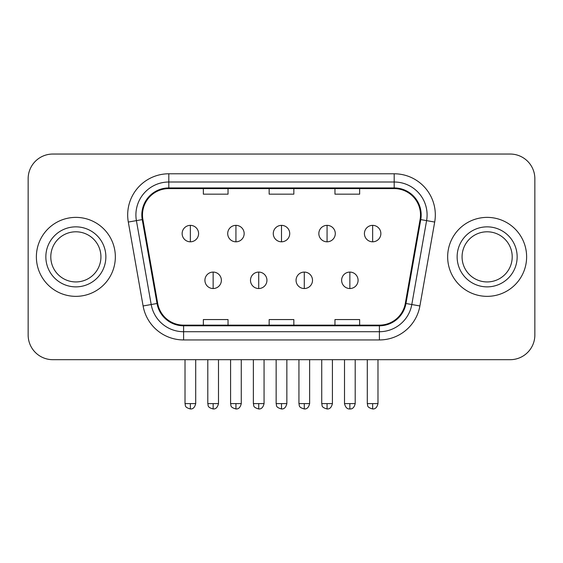 <?xml version="1.0" encoding="UTF-8"?>
<svg xmlns="http://www.w3.org/2000/svg" width="563" height="563" viewBox="0 0 563 563"><rect width="100%" height="100%" fill="white"/><g stroke="black" fill="none" stroke-linecap="round" stroke-linejoin="round"><path stroke-width="0.84" d="M36.377 256.862A39.48 39.48 0 0 0 75.857 296.349A39.48 39.48 0 0 0 115.345 256.862A39.48 39.48 0 0 0 75.857 217.381A39.48 39.48 0 0 0 36.377 256.862A39.48 39.48 0 0 0 75.857 296.349A39.48 39.48 0 0 0 115.345 256.862A39.48 39.48 0 0 0 75.857 217.381A39.48 39.48 0 0 0 36.377 256.862M447.655 256.862A39.48 39.48 0 0 0 487.143 296.349A39.48 39.48 0 0 0 526.623 256.862A39.48 39.48 0 0 0 487.143 217.381A39.48 39.48 0 0 0 447.655 256.862A39.48 39.48 0 0 0 487.143 296.349A39.48 39.48 0 0 0 526.623 256.862A39.48 39.48 0 0 0 487.143 217.381A39.48 39.48 0 0 0 447.655 256.862M142.488 214.911A26.32 26.32 0 0 1 168.809 188.591L394.191 188.591A26.32 26.32 0 0 1 420.111 219.486L405.318 303.387A26.32 26.32 0 0 1 379.399 325.14L183.601 325.14A26.32 26.32 0 0 1 157.682 303.387L142.889 219.486A26.32 26.32 0 0 1 142.488 214.911M141.827 214.911A26.982 26.982 0 0 0 142.235 219.598L157.035 303.499A26.982 26.982 0 0 0 183.601 325.794L379.399 325.794A26.982 26.982 0 0 0 405.965 303.499L420.765 219.598A26.982 26.982 0 0 0 394.191 187.936L168.809 187.936A26.982 26.982 0 0 0 141.827 214.911M128.308 222.054A41.127 41.127 0 0 1 168.809 173.784L394.191 173.784A41.127 41.127 0 0 1 434.692 222.054L419.899 305.955A41.127 41.127 0 0 1 379.399 339.946L183.601 339.946A41.127 41.127 0 0 1 143.101 305.955L128.308 222.054L136.408 220.626A32.9 32.9 0 0 1 168.809 182.011L394.191 182.011A32.9 32.9 0 0 1 426.592 220.626L411.799 304.527A32.9 32.9 0 0 1 379.399 331.72L183.601 331.72A32.9 32.9 0 0 1 151.201 304.527L136.408 220.626A32.9 32.9 0 0 1 135.908 214.911M534.85 178.717A24.673 24.673 0 0 0 510.177 154.044L52.823 154.044A24.673 24.673 0 0 0 28.15 178.717L28.15 335.006A24.673 24.673 0 0 0 52.823 359.687L510.177 359.687A24.673 24.673 0 0 0 534.85 335.006L534.85 178.717L534.85 335.006M405.965 303.499L411.799 304.527L426.592 220.626L434.692 222.054M269.163 188.591L269.163 194.165L293.837 194.165L293.837 188.591M203.356 188.591L203.356 194.165L228.036 194.165L228.036 188.591M334.964 188.591L334.964 194.165L359.644 194.165L359.644 188.591M293.837 325.14L293.837 319.566L269.163 319.566L269.163 325.14M228.036 325.14L228.036 319.566L203.356 319.566L203.356 325.14M359.644 325.14L359.644 319.566L334.964 319.566L334.964 325.14M28.15 178.717L28.15 335.006M510.177 154.044L52.823 154.044M52.823 359.687L510.177 359.687M190.357 225.362A8.227 8.227 0 0 0 182.138 233.589A8.227 8.227 0 0 0 190.357 241.809A8.227 8.227 0 0 0 198.584 233.589A8.227 8.227 0 0 0 190.357 225.362L190.357 241.809A8.227 8.227 0 0 0 198.584 233.589A8.227 8.227 0 0 0 190.357 225.362M213.145 272.084A8.227 8.227 0 0 0 204.918 280.311A8.227 8.227 0 0 0 213.145 288.53A8.227 8.227 0 0 0 221.372 280.311A8.227 8.227 0 0 0 213.145 272.084L213.145 288.53A8.227 8.227 0 0 0 221.372 280.311A8.227 8.227 0 0 0 213.145 272.084M235.932 225.362A8.227 8.227 0 0 0 227.705 233.589A8.227 8.227 0 0 0 235.932 241.809A8.227 8.227 0 0 0 244.159 233.589A8.227 8.227 0 0 0 235.932 225.362L235.932 241.809A8.227 8.227 0 0 0 244.159 233.589A8.227 8.227 0 0 0 235.932 225.362M281.5 225.362A8.227 8.227 0 0 0 273.273 233.589A8.227 8.227 0 0 0 281.5 241.809A8.227 8.227 0 0 0 289.727 233.589A8.227 8.227 0 0 0 281.5 225.362L281.5 241.809A8.227 8.227 0 0 0 289.727 233.589A8.227 8.227 0 0 0 281.5 225.362M327.068 225.362A8.227 8.227 0 0 0 318.841 233.589A8.227 8.227 0 0 0 327.068 241.809A8.227 8.227 0 0 0 335.295 233.589A8.227 8.227 0 0 0 327.068 225.362L327.068 241.809A8.227 8.227 0 0 0 335.295 233.589A8.227 8.227 0 0 0 327.068 225.362M372.643 225.362A8.227 8.227 0 0 0 364.416 233.589A8.227 8.227 0 0 0 372.643 241.809A8.227 8.227 0 0 0 380.862 233.589A8.227 8.227 0 0 0 372.643 225.362L372.643 241.809A8.227 8.227 0 0 0 380.862 233.589A8.227 8.227 0 0 0 372.643 225.362M258.713 272.084A8.227 8.227 0 0 0 250.493 280.311A8.227 8.227 0 0 0 258.713 288.53A8.227 8.227 0 0 0 266.939 280.311A8.227 8.227 0 0 0 258.713 272.084L258.713 288.53A8.227 8.227 0 0 0 266.939 280.311A8.227 8.227 0 0 0 258.713 272.084M304.287 272.084A8.227 8.227 0 0 0 296.061 280.311A8.227 8.227 0 0 0 304.287 288.53A8.227 8.227 0 0 0 312.507 280.311A8.227 8.227 0 0 0 304.287 272.084L304.287 288.53A8.227 8.227 0 0 0 312.507 280.311A8.227 8.227 0 0 0 304.287 272.084M349.855 272.084A8.227 8.227 0 0 0 341.628 280.311A8.227 8.227 0 0 0 349.855 288.53A8.227 8.227 0 0 0 358.082 280.311A8.227 8.227 0 0 0 349.855 272.084L349.855 288.53A8.227 8.227 0 0 0 358.082 280.311A8.227 8.227 0 0 0 349.855 272.084M100.932 256.862A25.075 25.075 0 0 0 75.857 231.794A25.075 25.075 0 0 0 50.79 256.862A25.075 25.075 0 0 0 75.857 281.936A25.075 25.075 0 0 0 100.932 256.862A25.075 25.075 0 0 1 75.857 281.936A25.075 25.075 0 0 1 50.79 256.862M512.21 256.862A25.075 25.075 0 0 0 487.143 231.794A25.075 25.075 0 0 0 462.068 256.862A25.075 25.075 0 0 0 487.143 281.936A25.075 25.075 0 0 0 512.21 256.862A25.075 25.075 0 0 1 487.143 281.936A25.075 25.075 0 0 1 462.068 256.862M394.191 173.784L394.191 187.936M136.408 220.626L142.235 219.598M183.601 339.946L183.601 325.794M379.399 325.794L379.399 339.946M143.101 305.955L157.035 303.499M420.765 219.598L426.592 220.626M168.809 173.784L168.809 187.936M411.799 304.527L419.899 305.955M190.357 403.608L185.016 403.608C185.769 405.269 183.869 407.148 190.357 408.956L190.357 403.608L195.706 403.608L195.706 359.687M213.145 403.608L207.796 403.608C208.556 405.269 206.656 407.148 213.145 408.956L213.145 403.608L218.493 403.608L218.493 359.687M235.932 403.608L230.584 403.608C231.337 405.269 229.444 407.148 235.932 408.956L235.932 403.608L241.274 403.608L241.274 359.687M281.5 403.608L276.151 403.608C276.912 405.269 275.011 407.148 281.5 408.956L281.5 403.608L286.849 403.608L286.849 359.687M327.068 403.608L321.726 403.608C322.479 405.269 320.579 407.148 327.068 408.956L327.068 403.608L332.416 403.608L332.416 359.687M372.643 403.608L367.294 403.608C368.047 405.269 366.154 407.148 372.643 408.956L372.643 403.608L377.984 403.608L377.984 359.687M258.713 403.608L253.371 403.608C254.124 405.269 252.224 407.148 258.713 408.956L258.713 403.608L264.061 403.608L264.061 359.687M304.287 403.608L298.939 403.608C299.692 405.269 297.799 407.148 304.287 408.956L304.287 403.608L309.629 403.608L309.629 359.687M349.855 403.608L344.507 403.608C345.443 407.422 347.223 409.202 349.855 408.956L349.855 403.608L355.204 403.608L355.204 359.687M105.865 256.862A30.008 30.008 0 0 0 75.857 226.854A30.008 30.008 0 0 0 45.849 256.862A30.008 30.008 0 0 0 75.857 286.87A30.008 30.008 0 0 0 105.865 256.862M517.151 256.862A30.008 30.008 0 0 0 487.143 226.854A30.008 30.008 0 0 0 457.135 256.862A30.008 30.008 0 0 0 487.143 286.87A30.008 30.008 0 0 0 517.151 256.862M185.016 403.608L185.016 359.687M195.706 403.608C194.77 407.422 192.989 409.202 190.357 408.956M207.796 403.608L207.796 359.687M218.493 403.608C217.557 407.422 215.777 409.202 213.145 408.956M230.584 403.608L230.584 359.687M241.274 403.608C240.345 407.422 238.564 409.202 235.932 408.956M276.151 403.608L276.151 359.687M286.849 403.608C285.913 407.422 284.132 409.202 281.5 408.956M321.726 403.608L321.726 359.687M332.416 403.608C331.48 407.422 329.7 409.202 327.068 408.956M367.294 403.608L367.294 359.687M377.984 403.608C377.055 407.422 375.275 409.202 372.643 408.956M253.371 403.608L253.371 359.687M264.061 403.608C263.125 407.422 261.345 409.202 258.713 408.956M298.939 403.608L298.939 359.687M309.629 403.608C308.7 407.422 306.919 409.202 304.287 408.956M344.507 403.608L344.507 359.687M355.204 403.608C354.268 407.422 352.487 409.202 349.855 408.956"/></g></svg>
